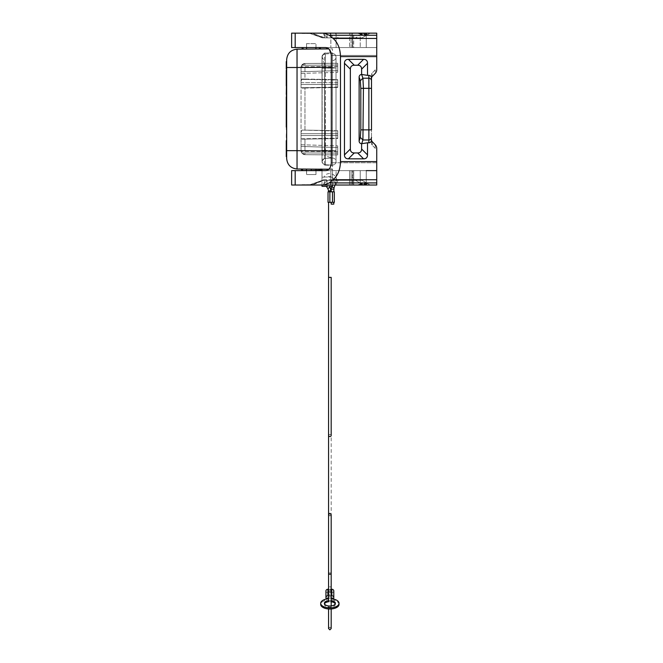 <?xml version="1.0" encoding="UTF-8"?>
<svg xmlns="http://www.w3.org/2000/svg" width="663" height="663" viewBox="0 0 663 663"><rect width="100%" height="100%" fill="white"/><g stroke="black" fill="none" stroke-linecap="round" stroke-linejoin="round"><path stroke-width="0.5" stroke-dasharray="3.31 2.49" d="M331.301 150.973L332.478 150.982L332.478 67.187L332.478 150.982L332.478 138.642L304.955 139.122L332.478 138.642L332.478 169.314L297.041 169.007C290.767 168.294 287.311 164.805 286.656 158.532L286.656 150.675L332.478 150.982L332.478 154.91L304.955 154.67L337.716 154.91L337.716 145.868L337.716 147.542L337.716 145.868L337.716 147.542L301.06 146.424L301.06 144.749L301.06 150.741L301.06 137.117L301.06 150.741L301.06 144.749L301.06 150.741L301.06 146.424L337.716 147.542L301.06 146.424L337.716 147.542L337.716 153.12L337.716 147.542L337.716 153.12L301.715 152.921L304.955 154.67L337.716 154.91L337.716 153.12L301.715 152.921L304.955 154.67L332.478 154.91L332.478 150.982L332.478 165.385L332.478 48.863L332.478 169.314L313.491 169.106L332.478 168.941L332.478 179.789L332.478 169.314L328.873 169.28M306.604 169.09L313.491 169.148L301.93 169.048L311.27 169.131L306.604 169.09L306.596 170.399L311.262 170.441L302.104 170.623L311.27 170.623L302.104 170.623M311.27 169.131L332.478 168.941L311.27 169.131L311.262 170.441L311.27 169.131L311.27 170.441L320.436 170.35L321.737 169.04L321.091 169.214M306.596 49.087L320.436 48.963L302.104 49.128L320.436 48.963L306.596 49.087L306.555 43.625L315.986 43.625L306.555 43.625L315.986 43.625L306.596 43.625L306.596 47.554M297.016 50.438L297.041 49.17L332.478 48.863L328.873 48.896L331.301 55.41L331.301 162.767C330.97 167.532 329.138 170.151 325.798 170.623L376.733 170.623L376.733 162.767L376.733 170.623L295.184 170.623L295.184 185.027L291.629 185.027L323.768 185.027L329.271 182.922L333.133 179.731C337.832 175.546 340.276 169.496 340.467 161.59L340.467 56.587C340.276 48.681 337.832 42.631 333.133 38.437L329.271 35.255L323.768 33.15L291.629 33.15L295.184 33.15L295.184 47.554L376.733 47.554L376.733 55.41L376.733 47.554L325.798 47.554M301.06 137.117L301.06 133.694L301.06 137.117M301.06 133.694L301.06 86.057L301.06 133.694L337.716 133.694L337.716 135.542L337.716 133.694L301.06 133.694M301.06 86.057L301.06 82.635L301.06 86.057M301.06 82.635L301.06 67.435L301.06 82.635L337.716 82.635L337.716 84.483L337.716 82.635L301.06 82.635M301.06 67.435L301.06 73.427L301.118 66.756L301.715 65.256L304.955 63.507L332.478 63.267L304.955 63.507L301.715 65.256L304.955 63.507L332.478 63.267L304.955 63.507L301.715 65.256L301.06 67.435A3.928 3.928 0 0 1 304.955 63.507L337.716 63.267L337.716 72.308L337.716 70.634L337.716 72.308L337.716 70.634L301.06 71.753L337.716 70.634L301.06 71.753L337.716 70.634L337.716 65.057L337.716 70.634L337.716 65.057L301.715 65.256L301.118 66.756L301.715 65.256L337.716 65.057L301.715 65.256L337.716 65.057L337.716 63.267L304.955 63.507A3.928 3.928 0 0 0 301.06 67.435A3.928 3.928 0 0 1 304.955 63.507A3.928 3.928 0 0 0 301.06 67.435L304.955 67.435L304.955 79.054L332.478 79.535L332.478 67.195L332.478 79.535L302.063 79.005L304.955 79.054L304.955 63.507L304.955 67.435L332.478 67.195L332.478 63.267L337.716 63.267L337.716 65.057L337.716 63.267L332.478 63.267L332.478 67.195L301.06 67.435M297.041 49.17C290.767 49.874 287.311 53.372 286.656 59.645L286.656 150.675M306.596 170.623L306.596 174.551L306.596 170.399L303.09 170.358L315.953 170.399L315.953 174.551L306.555 174.551L315.986 174.551L306.555 174.551L315.986 174.551L315.986 170.623L319.458 170.623L315.986 170.623L315.986 174.551L315.953 170.623M311.27 184.679L302.104 184.679A2.619 2.619 0 0 1 300.795 185.027L321.746 185.027L300.795 185.027A2.619 2.619 0 0 0 302.104 184.679L311.27 184.679M311.27 33.498L302.104 33.498A2.619 2.619 0 0 0 300.795 33.15L321.746 33.15L300.795 33.15A2.619 2.619 0 0 1 302.104 33.498L311.27 33.498M324.53 158.349L324.53 151.288L324.53 158.349L332.287 158.059L325.334 155.921L324.903 151.297L325.334 155.921L332.287 158.059L324.53 158.349L322.011 160.968L324.53 158.349M324.903 151.272L324.514 65.811L324.903 151.272L322.011 151.288L322.011 160.968L322.011 66.888L322.011 151.288L324.53 151.288L324.53 66.888L322.011 66.888L324.53 66.888L324.903 151.272M324.53 53.09L322.011 55.7L322.011 67.477L322.011 55.7L324.53 53.09L324.53 67.477L324.53 53.09L332.478 52.791L332.478 67.178L332.478 52.791L324.53 53.09L322.011 55.7M322.011 150.7L322.011 67.477L322.011 162.468L322.011 150.7L324.53 150.7L324.53 165.087L322.011 162.468L324.53 165.087L324.53 150.7L322.011 150.7M322.011 57.209L322.011 66.888L322.011 57.209L323.362 59.496L322.011 57.209L323.362 59.496L324.514 65.811L323.362 59.496L322.011 57.209M301.441 79.378L302.063 79.005L301.06 81.06L301.441 79.378L337.716 80.016L337.716 82.635L337.716 79.626L301.441 79.378M302.063 139.172L337.716 138.55L337.716 135.542L301.06 135.542L337.716 135.542L337.716 138.55L337.716 130.694L337.716 138.55L302.063 139.172M337.716 154.91L332.478 154.91L337.716 154.91L337.716 153.12L301.715 152.921L301.06 150.741L301.715 152.921L301.118 151.413L301.715 152.921L337.716 153.12L337.716 154.91M304.955 154.67L301.715 152.921L304.955 154.67A3.928 3.928 0 0 1 301.06 150.741A3.928 3.928 0 0 0 304.955 154.67A3.928 3.928 0 0 1 301.06 150.741L332.478 150.982L304.955 150.741L304.955 139.122L304.955 154.67L304.955 150.741L301.06 150.741M315.936 169.173L315.953 170.399L319.458 170.358L311.27 170.441M304.955 88.055L332.478 87.574L302.063 88.104L304.955 88.055L304.955 130.122L332.478 130.603L332.478 87.574L332.478 130.603L302.063 130.072L304.955 130.122L304.955 88.055M332.478 79.535L337.716 79.626L337.716 87.483L301.441 87.731L337.716 87.483L337.716 84.483L301.06 84.483L337.716 84.483L337.716 87.483L337.716 79.626L332.478 79.535L332.478 87.574L332.478 79.535M337.716 131.075L337.716 133.694L337.716 130.694L302.063 130.072L301.06 132.119L302.063 130.072L337.716 131.075M332.478 138.642L332.478 130.603L332.478 138.642M332.354 158.059L325.392 158.366C323.42 158.648 322.334 159.775 322.135 161.764C322.334 159.775 323.42 158.648 325.392 158.366L325.334 155.921L325.392 158.366L332.354 158.059M324.53 165.087L332.478 165.385L324.53 165.087L322.011 162.468L324.53 165.087M315.986 47.554L315.986 43.625L315.986 47.554L319.458 47.554L303.09 47.554L306.555 47.554L306.555 43.625L306.555 47.554L315.986 47.554M306.555 170.623L303.09 170.623L306.555 170.623L306.555 174.551L306.555 170.623L315.986 170.623L306.555 170.623M322.011 186.336L322.011 169.222M322.011 170.623L322.011 185.027M332.478 186.286L332.478 185.027M327.812 186.27C325.856 186.336 325.856 186.336 327.812 186.27C329.859 186.336 329.859 186.336 327.812 186.27L327.447 186.27M322.011 173.242L322.011 177.17L322.011 173.242M322.143 161.548L322.143 151.297L322.143 161.548C322.425 159.659 323.511 158.598 325.392 158.366C323.511 158.598 322.425 159.659 322.143 161.548M332.461 158.051C334.591 158.2 335.776 159.335 336.017 161.457L336.017 150.99L336.017 161.457C335.776 159.335 334.591 158.2 332.461 158.051M336.017 150.99L332.461 150.99L336.017 150.99L336.017 67.659L336.017 150.99M332.461 60.598C334.591 60.449 335.776 59.314 336.017 57.192L336.017 67.659L332.461 67.659L336.017 67.659L336.017 57.192C335.776 59.314 334.591 60.449 332.461 60.598M322.143 150.377L322.143 68.272L322.143 150.377L325.392 150.377L322.135 150.377M322.143 67.353L322.143 68.272L322.143 67.353L325.392 67.353L322.135 67.353L322.143 57.101L322.143 67.353M325.392 151.297L322.135 151.297L325.392 151.297M322.135 57.283C322.334 55.294 323.42 54.167 325.392 53.885C323.42 54.167 322.334 55.294 322.135 57.283M332.478 67.659L332.478 60.598L332.478 67.659M336.017 161.673L336.017 56.977L336.017 161.673C335.776 163.794 334.591 164.93 332.461 165.079L325.392 164.764C323.42 164.49 322.334 163.355 322.135 161.366C322.334 163.355 323.42 164.49 325.392 164.764L325.392 150.377L325.392 164.764L332.461 165.079C334.591 164.93 335.776 163.794 336.017 161.673M325.392 68.272L322.135 68.272L325.392 68.272L325.392 53.885L325.392 150.377L325.392 68.272L332.461 67.966L332.461 53.57C334.591 53.72 335.776 54.855 336.017 56.977C335.776 54.855 334.591 53.72 332.461 53.57L332.461 67.966L336.017 67.966L325.392 68.272M322.143 57.084L323.362 59.496L322.143 57.101M336.017 150.692L332.461 150.692L332.461 165.079L332.461 67.966L332.461 150.692L325.392 150.377L336.017 150.692M325.392 53.885L332.461 53.57L325.392 53.885M319.458 47.554L302.104 47.554L320.436 47.554L319.458 47.554L319.458 48.979M326.842 33.15L327.215 37.866L325.027 37.866L338.147 37.866L335.354 33.15L363.747 33.15L335.354 33.15L338.147 37.866L362.023 37.866L327.215 37.866L326.842 33.15L335.354 33.15L323.436 33.15L325.027 37.866L323.95 37.866L312.091 33.15L310.077 33.15L330.912 33.15L330.837 47.554L330.837 33.15L330.845 47.554L330.845 33.15L336.108 33.15L291.629 33.15L291.629 47.554L336.108 47.554L295.184 47.554M349.558 47.554L336.108 47.554L336.108 33.15L349.558 33.15L336.108 33.15L336.108 47.554L353.694 47.554L352.385 47.554L353.694 47.554L353.694 33.15L352.385 33.15L352.791 47.554L352.791 33.15L353.694 33.15L349.558 33.15L353.694 33.15L353.694 47.554L349.558 47.554L349.558 33.15L349.558 47.554M367.567 33.15L364.923 34.675L360.241 33.15L360.241 47.554L360.241 33.15L364.923 34.675L365.47 35.827L357.258 33.15L365.47 35.827L367.062 34.957L365.47 35.827L364.923 34.675L367.567 33.15L370.186 33.15L362.023 37.866L355.476 37.866L362.023 37.866L370.186 33.15L365.562 35.819L370.186 33.15L363.639 33.15L355.476 37.866L363.639 33.15L329.445 33.15L333.696 37.866L355.476 37.866L327.265 37.866L333.696 37.866L329.445 33.15L323.014 33.15L327.265 37.866L323.014 33.15L310.077 33.15L323.13 37.866L327.265 37.866L323.13 37.866L309.124 33.15L370.186 33.15L357.258 33.15L363.747 33.15L367.592 34.65L365.727 35.727L367.592 34.65L367.062 34.957L367.592 34.65L363.747 33.15L351.075 33.15L351.075 47.554L366.258 47.554L351.075 47.554L352.385 47.554L351.075 47.554L351.075 33.15L352.385 33.15L352.385 47.554L352.385 33.15L351.075 33.15L376.733 33.15L376.733 47.554L366.258 47.554L376.733 47.554L376.733 33.15L323.768 33.15M376.733 33.15L376.733 69.582L376.733 55.41L331.301 55.41L376.733 55.41L376.733 66.068A5.42 5.238 90 0 1 375.2 69.905L372.266 72.947A2.71 2.619 -90 0 0 371.495 74.861L371.495 78.367L371.495 74.861A2.71 2.619 90 0 1 372.266 72.947L372.266 76.452L372.266 72.947L375.2 69.905A5.42 5.238 -90 0 0 376.733 66.068M371.495 80.737L371.495 140.092A2.71 2.619 90 0 1 368.877 142.802L367.509 142.802L367.509 154.91A20.785 7.857 45 0 1 363.581 158.838L357.68 152.946A20.785 7.857 -135 0 0 361.608 149.018L361.608 143.714A2.718 2.619 -71.9 0 1 359.122 141.07L359.122 77.107A2.718 2.619 -108.1 0 1 361.608 74.463L368.877 75.375A2.71 2.619 90 0 1 371.495 78.085L371.495 80.737A2.619 2.528 -0 0 0 368.877 78.201L368.877 75.375M372.266 141.725L372.266 145.23L375.2 148.272L375.2 144.766L375.2 148.272A5.42 5.238 90 0 1 376.733 152.109A5.42 5.238 -90 0 0 375.2 148.272L372.266 145.23L372.266 141.725A2.71 2.619 90 0 1 371.495 139.81L371.495 143.316A2.71 2.619 -90 0 0 372.266 145.23A2.71 2.619 90 0 1 371.495 143.316L371.495 78.367M376.733 152.109L376.733 162.767L331.301 162.767L376.733 162.767L376.733 148.595L376.733 185.027L376.733 170.623L351.075 170.623L353.694 170.623L351.075 170.623L351.075 185.027L352.791 185.027L352.385 170.623L352.385 185.027L351.075 185.027L367.567 185.027L351.075 185.027L351.075 170.623L366.258 170.623L366.258 185.027L376.733 185.027L376.733 170.623M326.842 185.027L327.215 180.311L323.13 180.311L362.023 180.311L327.215 180.311L326.842 185.027L323.436 185.027L363.747 185.027L326.842 185.027L330.912 185.027L330.837 170.623L330.837 185.027L330.845 170.623L330.837 185.027L336.108 185.027L291.629 185.027L291.629 170.623L353.694 170.623L295.184 170.623M323.436 185.027L325.027 180.311L323.436 185.027L302.104 185.027M363.747 185.027L362.421 185.027L367.592 183.527L365.727 182.449L367.592 183.527L363.747 185.027M312.091 185.027L370.186 185.027L367.567 185.027L364.923 183.494L367.567 185.027L370.186 185.027L362.023 180.311L370.186 185.027L365.47 182.342L364.923 183.494L360.241 185.027L364.923 183.494L365.47 182.342L357.258 185.027L365.47 182.342L370.186 185.027L363.639 185.027L355.476 180.311L333.696 180.311L329.445 185.027L363.639 185.027L355.476 180.311L362.023 180.311L365.727 182.449L362.023 180.311L323.13 180.311L312.091 185.027L323.95 180.311L310.077 185.027L329.445 185.027L333.696 180.311L323.13 180.311L309.124 185.027L312.091 185.027M336.108 185.027L353.694 185.027L352.791 185.027L352.791 170.623L352.791 185.027L353.694 185.027L336.108 185.027L336.108 170.623L336.108 185.027M321.746 185.027A2.619 2.619 0 0 1 320.436 184.679A2.619 2.619 0 0 0 321.746 185.027L300.795 185.027L321.746 185.027M365.562 182.358L357.995 185.027L365.562 182.358M311.27 170.623L320.436 170.623L311.27 170.623M323.436 33.15L325.027 37.866L312.091 33.15L323.436 33.15L302.104 33.15M320.436 33.498A2.619 2.619 0 0 1 321.746 33.15A2.619 2.619 0 0 0 320.436 33.498L320.436 33.498M375.2 144.766A5.42 5.238 90 0 1 376.733 148.595M376.733 69.582A5.42 5.238 90 0 1 375.2 73.411L375.2 69.905L375.2 73.411M367.509 75.375L367.509 63.267L361.608 69.159L361.608 74.463M357.68 152.946L354.282 152.946A20.785 7.857 -45 0 1 350.362 149.018L350.362 69.159L344.462 63.267A20.785 7.857 45 0 1 348.39 59.338L363.581 59.338A20.785 7.857 135 0 1 367.509 63.267M344.462 63.267L344.462 154.91A20.785 7.857 135 0 0 348.39 158.838L363.581 158.838M350.362 69.159A20.785 7.857 -135 0 1 354.282 65.231L357.68 65.231A20.785 7.857 -45 0 1 361.608 69.159M360.813 88.32L360.813 129.857L368.877 129.857L368.877 88.32L363.423 88.32L362.918 139.976L368.877 139.976L368.877 129.857L371.495 129.857L371.495 88.32L368.877 88.32L368.877 78.201L362.918 78.201L363.423 88.32L360.813 88.32L360.307 80.737L362.918 78.201L361.7 74.471M360.813 129.857L360.307 137.44L362.918 139.976L361.7 143.705L367.509 142.802M323.768 185.027L376.733 185.027L366.258 185.027L366.258 170.623M328.028 202.306L333.787 202.306L332.478 202.306L332.478 191.831L331.177 191.831L334.318 191.831M332.478 191.831L328.028 191.831M332.478 202.306L334.318 202.306M329.867 202.306L331.177 202.306L328.558 202.306L329.867 202.306L329.867 191.831M331.177 204.138L333.787 204.138M329.867 592.084A1.309 1.135 180 0 0 329.867 589.813A1.309 1.135 180 0 0 329.867 592.084M331.177 589.299A3.274 2.834 180 0 0 330.008 589.722L329.718 596.269A3.274 2.834 0 0 0 328.558 595.846M325.939 590.948A1.964 1.699 180 0 0 327.903 592.647L331.823 592.647A1.964 1.699 180 0 0 333.787 590.948M328.558 589.299A3.274 2.834 0 0 1 329.718 589.722M339.025 604.424A9.166 4.583 0 0 0 335.039 600.645A7.857 3.928 180 0 1 332.486 599.195L331.823 599.195A1.964 1.699 180 0 0 332.486 599.095L332.486 599.195M332.486 598.059L332.486 599.095A1.964 1.699 180 0 0 333.249 598.664M327.24 598.059L327.24 599.095A1.964 1.699 180 0 0 327.903 599.195L327.24 599.195A7.857 3.928 180 0 1 324.688 600.645A9.166 4.583 0 0 0 320.701 604.424M326.478 598.664A1.964 1.699 180 0 0 327.24 599.095L327.24 599.195M328.558 600.62A5.503 2.751 180 0 1 329.867 600.545A5.503 2.751 180 0 1 331.177 600.62M328.558 598.059L331.177 598.059M328.558 590.948L328.558 587.932A1.309 1.135 180 0 0 331.177 587.932A1.309 1.135 180 0 0 328.558 587.932L328.558 601.755A5.503 2.751 180 0 1 329.867 601.681A5.503 2.751 180 0 1 331.177 601.755M335.246 603.86A5.503 2.751 180 0 1 335.362 604.424A5.503 2.751 180 0 1 329.867 607.175A5.503 2.751 180 0 1 324.364 604.424A5.503 2.751 180 0 1 324.48 603.86M331.177 595.846A3.274 2.834 180 0 0 330.008 596.269L329.718 596.269M325.649 176.946C323.569 177.178 323.569 177.178 325.649 176.946C323.569 177.178 323.569 177.178 325.649 176.946C327.605 177.178 327.605 177.178 325.649 176.946C327.605 177.178 327.605 177.178 325.649 176.946M332.478 173.242L332.478 177.17L332.478 173.242M286.656 97.751L286.656 88.378M286.656 63.888L286.656 86.563L286.656 63.888M286.656 69.632L286.656 75.375M286.656 109.843L286.656 125.721L286.656 109.843M286.656 131.614L286.656 157.015L286.656 131.614M286.656 125.871L286.656 148.545L286.656 125.871M286.656 93.516L286.656 84.292L286.656 93.516M286.656 140.084L286.656 157.015L286.656 140.084M286.656 127.081L286.656 124.354M286.267 149.225L286.267 132.293M286.656 108.334L286.656 100.469M286.267 100.014L286.267 97.751M286.267 109.478L286.656 99.259M286.267 117.873L286.656 116.796M286.267 63.656L286.267 75.599M286.267 77.414L286.656 78.093M286.267 127.081L286.656 130.221M286.267 123.79L286.656 124.329M286.267 88.834L286.267 98.281L286.656 87.019M286.656 95.024L286.267 72.126M286.656 83.845L286.656 86.563M286.267 133.28L286.656 133.727M286.267 99.259L286.656 96.541M286.267 129.683L286.267 118.536L286.656 119.216M286.267 125.638L286.267 123.832M286.267 147.866L286.656 148.545M286.267 93.367L286.656 93.814M286.267 125.266L286.656 125.721M286.267 140.763L286.267 156.335M286.267 124.13L286.267 113.406M286.267 111.732L286.656 111.052M286.267 84.068L286.267 61.841M286.267 118.536L286.267 126.401M286.267 103.569L286.656 102.889M286.267 87.019L286.267 84.748M331.301 67.203L297.041 67.502L297.041 150.675M286.656 67.502L297.041 67.502M315.953 47.554L315.953 49.004M301.93 169.048L303.09 170.623M324.53 67.477L322.011 67.477L324.53 67.477L324.53 150.7L324.53 67.477L332.478 67.178L324.53 67.477M337.716 66.557L301.118 66.756L337.716 66.557M337.716 151.62L301.118 151.413L337.716 151.62M319.458 170.623L320.61 169.048L320.063 169.206M337.716 87.102L301.441 87.731L337.716 87.102M301.441 138.799L337.716 138.161L301.441 138.799M324.53 150.7L332.478 150.998L324.53 150.7M303.09 49.12L303.09 47.554M332.478 179.789L322.011 179.789L332.478 179.789M323.014 185.027L327.265 180.311L323.014 185.027M335.354 185.027L338.147 180.311L335.354 185.027M359.114 185.027L365.727 182.449L359.114 185.027M367.062 183.22L362.421 185.027L367.062 183.22M360.241 170.623L360.241 185.027L360.241 170.623M349.558 170.623L349.558 185.027L349.558 170.623M366.258 33.15L366.258 47.554L366.258 33.15M357.995 33.15L365.785 35.694L357.995 33.15M367.062 34.957L362.421 33.15L367.062 34.957M359.114 33.15L365.727 35.727L359.114 33.15M329.271 182.922L376.733 182.922M376.733 179.731L333.133 179.731M376.733 161.59L340.467 161.59M376.733 56.587L340.467 56.587M376.733 38.437L333.133 38.437M376.733 35.255L329.271 35.255M363.581 59.338L357.68 65.231M354.282 65.231L348.39 59.338M360.307 80.737L359.122 77.107M371.495 137.44A2.619 2.528 0 0 1 368.877 139.976L368.877 142.802M367.509 154.91L361.608 149.018M354.282 152.946L348.39 158.838M350.362 149.018L344.462 154.91M360.307 137.44L359.122 141.07M334.028 187.803L331.558 186.916M322.011 177.17L323.983 177.17C327 169.877 339.091 174.759 336.017 182.275L334.79 181.828L336.017 182.275L335.03 185.027M333.787 189.137L331.177 189.137M328.558 277.374L331.177 277.374M328.558 435.525A1.309 0.986 180 0 1 331.177 435.525L331.177 628.541L329.867 627.231L328.558 628.541M331.177 590.948L331.177 573.553A1.309 0.655 0 0 0 329.867 572.898A1.309 0.655 0 0 0 328.558 573.553L328.558 587.932M335.039 600.645L335.039 599.509M324.688 600.645L324.688 599.509M327.903 592.647L327.903 599.195M331.823 592.647L331.823 599.195M330.008 589.722L330.008 596.269M328.558 190.861L331.177 190.861M327.853 188.615L330 187.115M334.79 181.828L333.555 181.389L334.79 181.828M302.104 170.35L300.811 169.04M301.06 73.427L337.716 72.308L301.06 73.427M301.06 144.749L337.716 145.868L301.06 144.749M322.011 169.314L332.478 169.314M309.124 185.027L322.508 180.311L309.124 185.027M353.694 170.623L353.694 185.027L353.694 170.623M309.124 33.15L322.508 37.866L309.124 33.15M302.104 49.128L302.104 47.554M331.177 605.965L331.177 608.965M328.558 514.637L329.867 515.947L331.177 514.637M335.362 603.297L335.362 604.424M328.558 605.965L328.558 608.965L328.558 605.965M332.478 177.17L327.19 177.17C331.475 175.314 333.597 176.723 333.555 181.389L332.478 184.364M324.364 603.297L324.364 604.424M320.436 48.963L320.436 47.554"/><path stroke-width="0.99" d="M286.656 150.675L286.656 59.645C287.311 53.372 290.767 49.874 297.041 49.17L297.041 169.007L297.041 150.675L286.656 150.675L286.656 158.532C287.311 164.805 290.767 168.294 297.041 169.007L328.873 169.28M297.041 49.17L328.873 48.896L325.798 47.554C329.138 48.026 330.97 50.645 331.301 55.41L331.301 162.767C330.97 167.532 329.138 170.151 325.798 170.623L295.184 170.623L295.184 185.027L323.768 185.027L329.271 182.922L333.133 179.731C337.832 175.546 340.276 169.496 340.467 161.59L340.467 56.587C340.276 48.681 337.832 42.631 333.133 38.437L329.271 35.255L376.733 35.255L376.733 33.15L323.768 33.15L329.271 35.255M286.656 67.502L297.041 67.502L297.016 50.438M320.444 170.242L306.596 170.623M302.104 170.623L306.596 170.399L306.604 169.09M311.262 170.441L311.27 169.131M322.011 185.027L322.011 186.336L326.37 186.328M332.478 186.286L332.478 185.027M327.812 186.27C329.859 186.336 329.859 186.336 327.812 186.27C329.859 186.336 329.859 186.336 327.812 186.27C329.859 186.336 329.859 186.336 327.812 186.27C325.856 186.336 325.856 186.336 327.812 186.27C325.856 186.336 325.856 186.336 327.812 186.27L327.87 186.27M326.486 186.32L326.95 186.286M329.213 186.32L331.773 186.336L331.558 186.916L334.028 187.803L333.787 191.831M322.011 169.222L322.011 170.623M323.768 33.15L291.629 33.15L291.629 47.554L325.798 47.554M375.2 73.411L372.266 76.452L375.2 73.411A5.42 5.238 -90 0 0 376.733 69.582L376.733 35.255M372.266 76.452A2.71 2.619 -90 0 0 371.495 78.367A2.71 2.619 90 0 1 372.266 76.452M323.768 185.027L376.733 185.027L376.733 148.595A5.42 5.238 -90 0 0 375.2 144.766L372.266 141.725A2.71 2.619 -90 0 1 371.495 139.81L371.495 140.092A2.71 2.619 -90 0 1 368.877 142.802L367.509 142.802L367.509 154.91L361.608 149.018L361.608 143.714L367.509 142.802M360.813 129.857L360.813 88.32L360.307 80.737L362.918 78.201L368.877 78.201L368.877 75.375A2.71 2.619 -90 0 1 371.495 78.085L371.495 129.857L360.813 129.857L360.307 137.44L362.918 139.976L363.423 88.32L362.918 78.201L361.608 74.463L361.608 69.159A20.785 7.857 135 0 0 357.68 65.231L354.282 65.231A20.785 7.857 45 0 0 350.362 69.159L350.362 149.018L344.462 154.91A20.785 7.857 -45 0 0 348.39 158.838L363.581 158.838A20.785 7.857 -135 0 0 367.509 154.91M344.462 154.91L344.462 63.267A20.785 7.857 -135 0 1 348.39 59.338L363.581 59.338L357.68 65.231M368.877 75.375L367.509 75.375L367.509 63.267A20.785 7.857 -45 0 0 363.581 59.338M302.104 185.027L291.629 185.027L291.629 170.623L295.184 170.623M326.842 185.027L323.436 185.027M350.362 149.018A20.785 7.857 135 0 0 354.282 152.946L357.68 152.946A20.785 7.857 45 0 0 361.608 149.018M360.307 137.44L359.122 141.07A2.718 2.619 108.1 0 0 361.608 143.714M359.122 141.07L359.122 77.107A2.718 2.619 71.9 0 1 361.608 74.463M361.7 74.471L367.509 75.375M326.842 33.15L323.436 33.15M302.104 33.15L295.184 33.15L295.184 47.554M366.258 170.623L376.733 170.623M376.733 148.595L376.733 152.109M375.2 144.766L372.266 141.725M371.495 78.367L371.495 88.32L368.877 88.32L368.877 78.201A2.619 2.528 180 0 1 371.495 80.737M376.733 66.068L376.733 69.582M367.567 33.15L376.733 33.15M329.867 202.306L334.318 202.306L334.318 191.831L328.028 191.831L328.028 202.306L329.867 202.306L329.867 191.831M333.787 202.306L333.787 204.138L331.177 204.138L331.177 202.306M333.249 598.664A1.964 1.699 180 0 0 333.787 597.496L333.787 590.948A1.964 1.699 180 0 0 331.823 589.25A3.274 2.834 180 0 0 331.177 589.299M328.558 589.299A3.274 2.834 0 0 0 327.903 589.25A1.964 1.699 180 0 0 325.939 590.948L325.939 597.496A1.964 1.699 180 0 0 326.478 598.664M331.177 598.059L332.486 598.059A7.857 3.928 0 0 0 335.039 599.509A9.166 4.583 180 0 1 339.025 603.297A9.166 4.583 180 0 1 329.867 607.88A9.166 4.583 180 0 1 320.701 603.297A9.166 4.583 180 0 1 324.688 599.509A7.857 3.928 0 0 0 327.24 598.059L328.558 598.059M331.177 600.62A5.503 2.751 180 0 1 335.362 603.297A5.503 2.751 180 0 1 329.867 606.04A5.503 2.751 180 0 1 324.364 603.297A5.503 2.751 180 0 1 328.558 600.62M331.177 601.755A5.503 2.751 180 0 1 335.246 603.86M324.48 603.86A5.503 2.751 180 0 1 328.558 601.755L328.558 573.553A1.309 0.655 0 0 0 329.867 574.208A1.309 0.655 0 0 0 331.177 573.553L331.177 605.965M320.701 603.297L320.701 604.424A9.166 4.583 0 0 0 329.867 609.007A9.166 4.583 0 0 0 339.025 604.424L339.025 603.297M327.903 589.25L327.903 595.788A1.964 1.699 180 0 0 325.939 597.496M327.903 595.788A3.274 2.834 0 0 1 328.558 595.846M333.787 597.496A1.964 1.699 180 0 0 331.823 595.788A3.274 2.834 180 0 0 331.177 595.846M286.267 142.578L286.267 156.617L286.267 140.763L286.656 142.802M286.656 148.545L286.656 157.015M286.656 84.292L286.267 109.478M286.267 98.281L286.656 98.961M286.656 131.614L286.656 140.084M286.656 61.162L286.656 69.632M286.267 70.311L286.267 85.883M286.267 68.952L286.267 61.56L286.656 63.888M286.267 96.997L286.283 123.633M286.656 123.144L286.656 125.871M286.267 123.591L286.267 108.102M286.267 94.345L286.656 72.35M286.267 113.406L286.267 127.081M286.267 106.445L286.656 107.124M297.041 67.502L331.301 67.203M297.041 150.675L331.301 150.973M315.936 169.09L315.953 170.623M315.953 49.004L315.953 47.554M306.596 49.087L306.596 47.554M301.93 169.048L303.09 170.623M320.61 169.048L319.458 170.623M303.09 49.12L303.09 47.554M319.458 48.979L319.458 47.554M376.733 38.437L333.133 38.437M376.733 56.587L340.467 56.587M376.733 161.59L340.467 161.59M376.733 179.731L333.133 179.731M376.733 182.922L329.271 182.922M360.813 88.32L368.877 88.32L368.877 142.802M371.495 137.44A2.619 2.528 180 0 1 368.877 139.976L362.918 139.976L361.7 143.705M363.581 158.838L357.68 152.946M354.282 152.946L348.39 158.838M367.509 63.267L361.608 69.159M354.282 65.231L348.39 59.338M350.362 69.159L344.462 63.267M360.307 80.737L359.122 77.107M331.177 190.861L328.558 190.861L327.853 188.615L330 187.115L331.177 191.831L331.177 189.137L333.787 189.137M328.558 435.525A1.309 0.986 180 0 0 331.177 435.525L331.177 277.374L328.558 277.374L328.558 587.932M331.823 589.25L331.823 595.788M332.478 202.306L332.478 191.831M300.811 169.04L302.104 170.242M320.436 170.623L321.737 169.04M320.436 48.963L320.436 47.554M335.03 185.027L334.028 187.803M331.177 608.965L331.177 628.541L329.867 629.85L328.558 628.541L328.558 608.965L328.558 628.541M331.177 514.637L331.177 573.553L331.177 514.637L329.867 513.328L328.558 514.637L328.558 573.553L328.558 514.637M328.558 191.831L328.558 190.861M327.853 188.615L326.262 186.336M302.104 49.128L302.104 47.554M331.177 189.137L331.558 186.916M328.558 202.306L328.558 277.374M330 187.115L329.453 186.336"/></g></svg>
